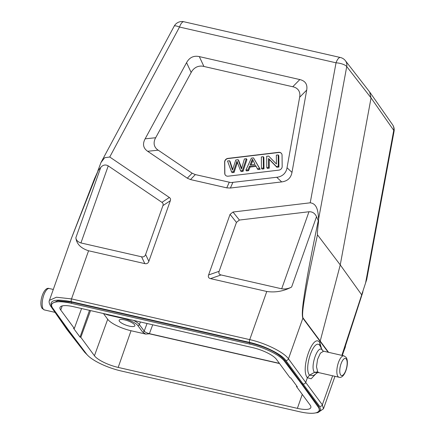 <?xml version="1.0" encoding="UTF-8"?>
<svg xmlns="http://www.w3.org/2000/svg" width="435" height="435" viewBox="0 0 435 435"><rect width="100%" height="100%" fill="white"/><g stroke="black" fill="none" stroke-linecap="round" stroke-linejoin="round"><path stroke-width="0.65" d="M342.193 355.449L345.472 346.668M332.617 375.786L322.335 404.816L323.477 408.786L334.972 376.324M51.711 304.456A29.422 8.26 -160.5 0 0 52.7 308.089L69.138 330.953L86.554 354.046A29.422 8.26 -160.5 0 0 121.229 370.995L299.443 411.711A29.422 8.26 -160.5 0 0 319.116 410.58A29.422 8.26 -160.5 0 0 318.126 406.948L301.689 384.083L284.272 360.996A29.422 8.26 -160.5 0 0 249.598 344.041L71.378 303.331A29.422 8.26 -160.5 0 0 51.711 304.456L52.053 303.489L57.724 300.754L71.775 302.216L249.989 342.927C266.709 347.212 278.237 352.937 284.582 360.109L301.83 383.686L303.026 383.958L319.643 406.35L320.682 410.118L317.305 412.331M301.689 384.083L301.83 383.686L318.442 406.062L319.459 409.607L319.116 410.58M85.831 353.089L68.083 330.285L51.808 306.92A2.197 1.947 -34.9 0 1 50.716 306.196L66.99 329.561L68.768 330.442M71.411 238.298L49.449 300.324L56.436 297.225L71.519 298.91L249.733 339.626C265.475 343.079 283.979 352.258 288.465 358.837L305.718 382.425C305.18 383.616 304.277 384.127 303.026 383.958L285.773 360.37A2.197 1.936 143.8 0 0 288.465 358.837L302.858 318.197L328.159 352.241M321.541 348.598L319.807 342.633L340.252 264.91L371.055 97.918L369.647 91.97M319.643 406.35A2.197 1.957 143.4 0 0 322.335 404.816L305.718 382.425L307.387 377.721L309.546 375.171L313.586 375.546M341.856 355.373L366.732 279.46L394.045 131.408A8.782 8.782 0 0 0 392.604 124.78A8.782 7.792 145 0 1 393.74 130.364A8.782 2.953 10.5 0 1 394.045 131.408M361.708 294.865L340.252 264.91L317.474 234.824C310.655 265.877 306.447 286.486 304.853 296.654C302.76 308.426 302.129 315.495 302.967 317.849L328.588 352.339M302.967 317.849A4.393 3.882 142.9 0 1 302.858 318.197C301.857 315.652 302.238 308.611 304 297.067C305.865 284.185 309.568 262.419 318.262 220.675L318.556 221.584C317.566 229.685 317.207 234.095 317.474 234.824M318.262 220.675L316.522 216.706C314.924 213.248 312.412 211.595 308.975 211.747L239.402 220.05L236.45 222.405L230.05 214.373L233.008 212.024L310.215 202.808L336.037 62.803A8.782 2.953 10.5 0 1 346.738 66.566A8.782 7.786 -37.8 0 0 345.39 60.688L369.706 92.046M219.131 271.293C218.468 273.262 219.109 274.48 221.067 274.958L281.69 288.807C285.137 289.308 288.448 288.715 291.624 287.024C283.691 291.243 275.409 292.728 266.785 291.483L210.529 278.628C208.572 278.155 207.93 276.932 208.593 274.963L219.131 271.293L236.45 222.405M88.566 250.767L144.822 263.615L141.565 256.797L80.943 242.947C77.838 241.947 76.141 240.212 75.864 237.733C76.571 243.921 80.807 248.265 88.566 250.767L71.519 298.91A2.197 0.805 102.9 0 0 71.411 301.705L249.63 342.421C264.301 345.635 281.603 354.226 285.773 360.37M345.39 60.688A8.782 8.782 0 0 0 340.404 57.507A8.782 3.224 102.9 0 0 336.037 62.803L179.514 27.046L109.74 157.008L169.351 197.479C170.487 198.257 170.814 199.339 170.324 200.731L148.862 261.321C148.145 263.273 146.796 264.04 144.822 263.615M230.05 214.373L208.593 274.963M158.209 150.178L147.655 151.282C143.213 148.188 142.37 144.034 145.132 138.83L155.686 137.732L191.166 72.493C192.373 70.1 194.168 68.295 196.549 67.072C198.996 66.006 201.454 65.799 203.917 66.457L292.75 86.75C295.278 87.234 297.23 88.446 298.611 90.388C299.84 92.437 300.177 94.732 299.633 97.277L287.035 167.752C286.67 170.275 285.539 172.467 283.653 174.315C281.652 176.055 279.346 177.04 276.731 177.268L230.99 182.575L195.331 174.593L192.139 173.217L158.209 150.178C156.138 148.879 154.822 147.068 154.262 144.741C153.87 142.37 154.343 140.032 155.686 137.732M147.655 151.282L187.284 178.187L192.139 173.217M195.331 174.593L190.476 179.563L187.284 178.187M190.476 179.563L226.782 187.86L229.207 182.33M232.828 182.51L230.403 188.034L226.782 187.86M230.403 188.034L281.684 181.917L276.731 177.268M191.166 72.493L186.566 62.645C189.486 57.409 193.738 55.397 199.317 56.604L299.818 79.567C305.359 80.899 307.654 84.406 306.702 90.094L291.988 172.401C290.923 177.991 287.491 181.161 281.684 181.917M186.566 62.645L145.132 138.83M282.059 155.17L282.174 166.496A3.513 3.116 143.6 0 1 278.824 170.134L228.147 176.186A3.513 3.116 143.6 0 1 225.286 175.033A3.513 3.116 143.6 0 1 224.737 173.353L224.623 162.027A3.513 3.116 143.6 0 1 227.973 158.389L278.65 152.337A3.513 3.116 143.6 0 1 279.808 152.397A3.513 3.116 143.6 0 1 281.51 153.49A3.513 3.116 143.6 0 1 282.059 155.17M281.57 153.577A3.513 3.116 -36.4 0 0 278.77 152.5L228.092 158.552A3.513 3.116 -36.4 0 0 224.743 162.19L224.857 173.516A3.513 3.116 -36.4 0 0 225.346 175.115M248.543 170.689L246.487 170.933L245.884 170.118L247.939 169.873L248.543 170.689L250.12 167.067L256.084 166.355M253.48 157.872L260.179 169.302L257.977 169.563L257.373 168.747L259.575 168.481L253.48 157.872L251.392 158.123L245.884 170.118M263.991 168.845L262.055 169.079L261.451 168.258L263.392 168.03L263.991 168.845L263.882 157.519L263.278 156.703L261.343 156.932L261.451 168.258M269.243 168.22L267.384 168.443L266.78 167.622L268.64 167.399L269.243 168.22L269.151 159.319L276.926 167.301L278.911 167.062L278.802 155.741L278.199 154.92L276.345 155.143L276.432 164.033L268.656 156.062L266.671 156.295L266.78 167.622M241.664 168.263L238.733 160.52L238.13 159.705L235.792 159.982L232.448 170.134L229.506 160.732L230.11 161.548L232.638 169.465M237.526 162.032L234.095 172.412L232.116 172.651L231.512 171.83L233.492 171.597L236.928 161.216L240.566 170.754L242.431 170.531L246.335 158.726L244.388 158.954L241.458 169.057L238.13 159.705M246.335 158.726L246.939 159.542L243.034 171.346L241.169 171.569L240.566 170.754M263.392 168.03L263.278 156.703M247.939 169.873L249.516 166.252L255.633 165.517L257.373 168.747M250.06 164.963L252.403 159.194L255.019 164.37L250.06 164.963M259.575 168.481L260.179 169.302M249.516 166.252L250.12 167.067M253.007 160.009L251.082 164.843M268.64 167.399L268.553 158.503L276.323 166.485L278.313 166.246L278.199 154.92M278.313 166.246L278.911 167.062M276.323 166.485L276.926 167.301M268.553 158.503L269.151 159.319M229.506 160.732L227.521 160.972L231.512 171.83M242.431 170.531L243.034 171.346M233.492 171.597L234.095 172.412M98.256 170.411L94.498 178.72L71.416 238.282L98.256 170.411L100.762 167.415C103.019 164.838 105.509 164.327 108.233 165.887L80.943 242.947M97.799 171.058L100.947 162.57L104.666 157.731L109.74 157.008M170.324 200.731L162.924 205.608C163.413 204.216 163.092 203.134 161.95 202.357L108.233 165.887M179.514 27.046A8.782 3.224 -77.1 0 1 183.88 21.75A8.782 8.782 0 0 0 174.185 26.16A8.782 1.914 28.2 0 1 179.514 27.046M310.215 202.808C317.082 203.64 318.159 211.067 318.578 219.24L318.545 221.491M162.924 205.608L145.611 254.497C144.888 256.449 143.539 257.215 141.565 256.797M296.708 385.954L296.496 386.568L310.106 405.039A20.113 5.644 19.5 0 1 310.829 407.573A20.113 5.644 19.5 0 1 297.382 408.356L118.189 367.417A20.113 5.644 19.5 0 1 94.433 355.765L107.701 319.285L103.47 313.543M107.701 319.285A19.76 5.546 -160.5 0 0 131.038 330.73L145.703 334.085L149.341 333.803L279.542 363.551M104.134 313.695L107.836 314.956L123.747 318.589A11.892 3.339 19.5 0 1 137.792 325.478L142.598 332.008L145.703 334.085M134.573 324.744A8.347 2.344 -160.5 0 0 126.237 320.307A8.347 2.344 -160.5 0 0 119.141 320.231A8.347 2.344 -160.5 0 0 119.44 321.286A8.347 2.344 -160.5 0 0 127.776 325.723A8.347 2.344 -160.5 0 0 134.872 325.799A8.347 2.344 -160.5 0 0 134.573 324.744M296.496 386.568L297.295 386.748L290.792 377.923L289.998 377.743L276.388 359.272A20.113 5.644 19.5 0 0 252.637 347.619L73.444 306.68A20.113 5.644 19.5 0 0 60.003 307.442A20.113 5.644 19.5 0 0 60.721 310.003L74.325 328.469L73.531 328.289L80.029 337.114L89.507 310.351M81.573 308.54L74.325 328.469M94.433 355.765L80.828 337.299L90.54 310.59M80.029 337.114L80.828 337.299M315.669 374.008L311.145 378.787L307.387 377.721C299.992 369.402 313.151 332.302 319.807 342.633L319.981 345.711C314.374 337.005 303.315 368.189 309.546 375.171L314.472 372.371C309.72 367.14 318.072 343.568 322.335 350.18L322.563 350.55M322.596 350.605L319.981 345.711L322.65 350.664M317.436 372.703L314.472 372.371L317.702 371.849L316.495 366.781L317.561 359.364L320.388 353.176L323.618 351.203L322.645 350.664M339.028 377.248C344.911 379.189 349.822 362.246 346.053 357.298L343.916 355.841A10.978 4.035 102.9 0 0 337.957 364.024A10.978 4.035 102.9 0 0 337.951 376.476A10.978 4.035 102.9 0 0 339.028 377.248L318.73 372.61L317.702 371.849M87.473 355.134L84.646 352.252A2.197 1.947 -37.9 0 0 85.679 352.899M51.808 306.92C48.546 300.28 55.082 298.54 71.411 301.705M318.578 219.24L346.738 66.566L371.055 97.918L393.74 130.364L365.579 283.038M291.624 287.024L316.522 216.706M249.63 342.421A2.197 0.805 102.9 0 1 249.733 339.626L266.785 291.483M199.317 56.604L203.917 66.457M292.75 86.75L299.818 79.567M306.702 90.094L299.633 97.277M287.035 167.752L291.988 172.401M251.637 161.45L252.235 162.266M237.113 163.413L236.509 162.598M100.762 167.415L75.864 237.733M161.95 202.357L169.351 197.479M233.008 212.024L239.402 220.05M281.69 288.807L308.975 211.747M221.067 274.958L210.529 278.628M145.611 254.497L148.862 261.321M140.396 321.976L139.396 324.592L144.202 331.122L147.057 323.499M133.512 320.405A13.208 3.708 19.5 0 1 139.396 324.592A1.316 1.169 143.6 0 1 137.792 325.478M123.616 318.143A1.316 0.484 102.9 0 0 123.747 318.589M149.341 333.803A1.316 0.484 102.9 0 1 149.39 333.65C146.91 333.031 145.181 332.188 144.202 331.122A1.316 1.169 143.6 0 1 142.598 332.008M279.395 363.355L149.39 333.656L152.712 324.793M107.711 314.51A1.316 0.484 102.9 0 0 107.836 314.956M62.205 305.919L60.721 310.003M118.189 367.417L131.038 330.73M302.265 394.398L297.382 408.356M318.126 406.948L318.442 406.062M71.378 303.331L71.775 302.216M249.598 344.041L249.989 342.927M284.272 360.996L284.582 360.109M55.011 312.363L44.354 309.927A10.978 4.035 -77.1 0 1 43.282 309.16A10.978 4.035 -77.1 0 1 43.288 296.703A10.978 4.035 -77.1 0 1 49.247 288.519L53.298 289.449M346.276 359.054A8.782 3.224 102.9 0 0 341.056 363.731A8.782 3.224 102.9 0 0 340.648 374.948A8.782 3.224 102.9 0 0 345.868 370.267A8.782 3.224 102.9 0 0 346.276 359.054M362.931 291.836L342.35 355.482M315.582 412.902L317.914 412.603L323.477 408.786M84.646 352.252L67.05 329.638M50.716 306.196C49.166 303.57 48.742 301.613 49.449 300.319M174.185 26.16L100.947 162.57M340.404 57.507L183.88 21.75M369.919 92.34L392.604 124.78M44.354 309.927L42.217 308.475C38.285 303.391 43.745 286.257 49.247 288.519M313.564 375.563L317.474 372.675M318.73 372.61L317.479 372.67M343.916 355.841L323.618 351.203"/></g></svg>
